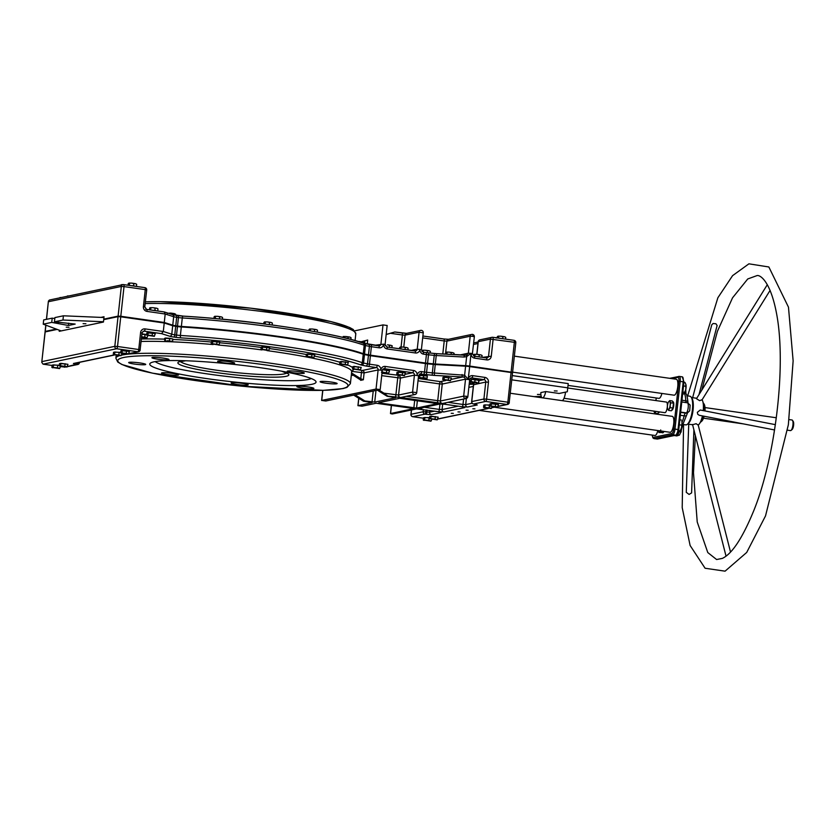 <?xml version="1.0" encoding="UTF-8"?>
<svg xmlns="http://www.w3.org/2000/svg" width="835" height="835" viewBox="0 0 835 835"><rect width="100%" height="100%" fill="white"/><g stroke="black" fill="none" stroke-linecap="round" stroke-linejoin="round"><path stroke-width="1.25" d="M412.667 416.665A2.14 0.647 -81.9 0 0 412.751 416.696A2.14 0.647 -81.9 0 0 412.824 416.696L424.973 414.15A2.14 0.647 -81.9 0 0 425.881 411.885L423.178 411.738A2.14 2.035 78.2 0 0 424.973 414.15L425.986 414.296A2.14 0.647 -81.9 0 0 426.894 412.031L425.881 411.885L426.09 409.922M411.404 409.985L410.924 414.337A2.14 2.14 0 0 0 412.751 416.696L423.439 418.22L412.824 416.696A2.14 2.035 -101.8 0 1 411.039 414.285L411.029 414.421M392.001 413.962A2.14 2.035 78.2 0 0 392.596 413.93L416.54 408.91A2.14 2.035 78.2 0 1 415.882 408.931L392.001 413.962M391.928 413.951A5.365 0.564 6.2 0 1 391.886 413.941L390.582 413.523L413.972 408.586L376.074 403.253L362.077 406.186L357.923 405.664L372.139 402.616L363.496 401.217L353.748 395.143M457.987 411.905L460.095 411.979L457.987 411.905M451.234 413.325L453.342 413.388L451.234 413.325M472.829 408.795L474.938 408.868L472.829 408.795M466.087 410.215L468.184 410.277L466.087 410.215M378.714 389.903L383.985 393.191L387.795 396.124L387.116 396.27L377.368 390.185M355.094 394.851L364.853 400.936L374.727 402.105L395.759 397.669L387.116 396.27M364.853 400.936L363.496 401.217M380.123 403.117L416.561 408.075L437.582 403.639L399.694 398.305L378.777 402.679L380.123 403.117L380.207 402.386M492.807 337.309L513.901 340.315A2.14 0.647 98.1 0 1 513.974 340.315A2.14 0.647 98.1 0 1 514.35 342.298L515.696 342.726M472.391 354.176L471.034 354.144A4.29 4.06 78.2 0 0 474.635 358.163L486.763 359.895A4.29 4.06 78.2 0 0 491.272 356.232L493.109 339.271A2.14 0.647 98.1 0 0 492.744 337.288L492.744 337.288A2.14 2.14 0 0 0 492.003 337.309L492.003 337.309A2.14 2.035 78.2 0 1 492.671 337.288A2.14 0.647 98.1 0 1 492.744 337.288L513.974 340.315A2.14 2.14 0 0 1 515.811 342.674L512.586 372.358L511.594 372.598M100.931 317.394L104.02 316.747L103.759 319.137L118.1 316.131L120.793 316.277L164.276 322.477L172.751 325.18A5.365 0.564 -173.8 0 0 175.757 325.786L177.511 326.036A5.365 0.564 -173.8 0 0 181.372 326.443A139.393 14.571 6.2 0 1 363.288 353.696A5.365 0.564 -173.8 0 0 364.53 354.019L368.486 354.833A5.365 0.564 -173.8 0 0 370.458 355.178L425.506 363.027A5.365 0.564 -173.8 0 0 427.572 363.277L433.313 363.851A5.365 0.564 -173.8 0 0 435.317 364.008L465.669 365.667A5.365 0.564 6.2 0 1 469.74 366.074L512.586 372.358M469.719 379.173A2.14 2.035 -101.8 0 1 471.827 377.911L483.956 379.643A2.14 2.035 -101.8 0 1 485.751 382.054L483.914 399.015L486.607 399.161A2.14 0.647 98.1 0 1 485.699 401.426L506.939 404.453A2.14 2.035 78.2 0 0 507.607 404.432L507.607 404.432A2.14 2.14 0 0 0 509.298 402.564L507.847 402.199A2.14 0.647 98.1 0 1 506.939 404.453L498.286 406.269M509.193 402.627L512.523 372.88L511.062 372.514L507.847 402.199L486.607 399.161L488.454 382.2A4.29 4.06 78.2 0 0 484.864 377.389L472.735 375.656A4.29 4.06 78.2 0 0 468.383 378.526L469.656 379.351M387.795 396.124L400.372 397.45A2.14 2.035 78.2 0 0 401.04 397.429L415.037 394.496A2.14 2.14 0 0 0 416.728 392.627L416.623 392.68A2.14 2.035 -101.8 0 1 415.037 394.496L415.037 394.496A2.14 2.035 -101.8 0 1 412.573 392.106L398.577 395.038L383.985 393.191M141.94 332.988L143.526 331.182A2.14 2.035 -101.8 0 1 144.194 331.151L161.552 333.635L169.63 336.213A7.505 0.783 -173.8 0 0 173.847 337.058L175.601 337.309A7.505 0.783 -173.8 0 0 180.997 337.872A137.243 14.341 6.2 0 1 360.115 364.707A7.505 0.783 -173.8 0 0 361.858 365.156L365.813 365.98A7.505 0.783 -173.8 0 0 368.579 366.45A2.14 0.647 -81.9 0 0 369.477 364.185L370.406 355.7L425.443 363.559L424.524 372.045L421.623 371.627A2.14 0.647 98.1 0 1 420.715 373.892A2.14 2.035 -101.8 0 0 420.047 373.913L418.575 375.666L416.728 392.627L412.573 392.106L414.421 375.145L418.471 375.719M511.062 372.514L469.677 366.607L468.174 379.309L464.625 375.218A2.14 0.992 117.4 0 0 464.396 377.232L465.523 379.163L463.686 396.134A2.14 2.035 -101.8 0 0 465.481 398.535A2.14 0.605 -82 0 0 466.337 396.27L463.686 396.134L440.41 401.009L406.144 396.354M467.725 396.708L466.337 396.27M465.481 398.535A2.14 2.035 78.2 0 0 466.149 398.514L466.149 398.514A2.14 2.14 0 0 0 467.84 396.646L469.677 379.685L465.523 379.163L442.247 384.048A2.14 2.035 78.2 0 0 440.452 381.637A2.14 0.647 -81.9 0 0 439.554 383.902L442.247 384.048L440.41 401.009A2.14 2.035 -101.8 0 0 442.195 403.42L444.898 404.276L439.502 403.983L418.586 408.367L421.278 409.223A2.14 0.647 98.1 0 1 421.205 409.223A2.14 0.647 98.1 0 1 421.132 409.202M473.017 382.827A2.14 2.035 -101.8 0 1 473.602 384.601L471.765 401.562L483.914 399.015A2.14 2.035 78.2 0 0 485.699 401.426L473.56 403.973A2.14 2.035 -101.8 0 1 471.765 401.562L471.754 401.698M381.71 375.646L400.424 378.078A2.14 2.035 78.2 0 0 398.629 375.666A2.14 0.647 -81.9 0 0 397.721 377.931L395.884 394.892A2.14 0.647 -81.9 0 1 394.976 397.147M386.188 334.449L394.798 331.986L386.167 334.564M52.083 365.448L43.065 364.164L41.76 362.317L45.153 332.059M45.163 331.923L57.177 329.408M511.124 371.982L514.35 342.298L490.416 339.125L488.569 356.086A2.14 2.035 -101.8 0 1 486.45 357.923M421.289 349.75L417.239 349.166L419.086 332.205A2.14 2.035 -101.8 0 1 420.663 330.399L406.666 333.332A2.14 2.035 -101.8 0 0 405.079 335.138L419.086 332.205L423.126 332.789M445.493 354.144L446.913 341.108L470.188 336.234L472.84 336.369A2.14 0.605 -82 0 0 472.516 334.397A2.14 0.605 -82 0 0 472.443 334.407A2.14 2.035 -101.8 0 0 471.775 334.428L448.499 339.302L443.844 338.979A2.14 0.647 -81.9 0 0 443.771 338.989L422.886 336.004L443.844 338.979A2.14 0.647 -81.9 0 1 444.22 340.962L446.913 341.108A2.14 2.035 -101.8 0 1 448.499 339.302M466.817 354.958L465.147 355.23A2.14 0.971 93.1 0 0 465.032 355.209A2.14 0.971 93.1 0 0 463.957 357.046L466.65 356.649A2.14 0.825 69.9 0 1 466.817 354.958L468.351 353.195L470.188 336.234A2.14 2.035 -101.8 0 1 471.775 334.428A2.14 2.14 0 0 1 474.343 336.755L474.238 336.808M472.84 336.369L474.343 336.755L472.391 353.769M465.669 365.667L466.65 356.649L471.003 353.341L469.74 366.074M492.003 337.309A2.14 2.035 78.2 0 0 490.416 339.125L478.267 341.661A2.14 2.035 -101.8 0 1 479.854 339.855L492.003 337.309M567.748 387.993L666.372 402.063A5.365 1.628 98.1 0 1 667.228 407.595A5.365 1.628 98.1 0 1 664.848 412.678L564.022 398.285M568.03 385.405L658.898 398.368A8.037 2.442 -81.9 0 0 661.915 393.452M512.606 372.139L674.075 395.185A8.037 2.442 -81.9 0 0 677.634 387.576A8.037 2.442 -81.9 0 0 676.35 379.267L514.339 356.148M479.154 410.392L654.87 435.473A8.037 2.442 -81.9 0 0 657.886 430.557M494.33 407.219L670.046 432.29A8.037 2.442 -81.9 0 0 673.605 424.681A8.037 2.442 -81.9 0 0 672.321 416.373L510.31 393.254M680.984 431.883L679.439 435.108L676.705 435.901A5.365 1.628 98.1 0 0 678.897 431.841L680.984 431.883M681.767 401.99L687.57 402.814L690.128 405.09L689.689 410.862L687.466 412.897L685.65 413.095A3.215 3.048 78.2 0 0 686.662 413.064L687.466 412.897M678.375 431.768L678.991 431.027M680.671 412.093L686.474 412.928A5.365 1.628 98.1 0 0 688.197 407.626A5.365 1.628 98.1 0 0 687.57 402.814M473.403 403.942A2.14 0.647 -81.9 0 0 473.487 403.973L473.487 403.973A2.14 0.647 -81.9 0 0 473.56 403.973L477.265 404.975A2.14 2.035 -101.8 0 1 476.117 404.401M360.699 380.04L351.441 374.028L351.671 371.356L364.112 372.89A2.14 2.035 78.2 0 0 362.317 370.489A2.14 0.647 -81.9 0 0 361.419 372.744L360.772 378.714L363.361 379.779L364.112 372.89L378.119 369.957L380.812 370.103A4.29 4.06 78.2 0 0 377.232 365.292L369.477 364.185A5.365 0.564 6.2 0 1 367.515 363.851L363.549 363.027A5.365 0.564 6.2 0 1 362.306 362.703A139.393 14.571 -173.8 0 0 180.391 335.451A5.365 0.564 6.2 0 1 176.54 335.054L174.776 334.793A5.365 0.564 6.2 0 1 171.77 334.198L163.295 331.495L145.102 328.896A2.14 0.647 98.1 0 1 144.194 331.151L142.942 331.422M259.226 367.557A83.636 8.747 6.2 0 1 315.693 381.136A83.636 8.747 6.2 0 1 231.963 381.762A83.636 8.747 6.2 0 1 150.321 363.173A83.636 8.747 6.2 0 1 259.226 367.557M236.983 384.486A8.58 0.898 6.2 0 1 231.149 382.994A8.58 0.898 6.2 0 1 239.781 383.025A8.58 0.898 6.2 0 1 248.214 384.841A8.58 0.898 6.2 0 1 236.983 384.486M167.324 374.539A8.58 0.898 6.2 0 1 161.499 373.047A8.58 0.898 6.2 0 1 170.121 373.088A8.58 0.898 6.2 0 1 178.554 374.905A8.58 0.898 6.2 0 1 167.324 374.539M223.436 362.787A8.58 0.898 6.2 0 1 217.601 361.294A8.58 0.898 6.2 0 1 226.233 361.325A8.58 0.898 6.2 0 1 234.656 363.142A8.58 0.898 6.2 0 1 223.436 362.787M293.085 372.723A8.58 0.898 6.2 0 1 287.261 371.231A8.58 0.898 6.2 0 1 295.882 371.272A8.58 0.898 6.2 0 1 304.316 373.088A8.58 0.898 6.2 0 1 293.085 372.723M157.742 359.196A8.58 0.898 6.2 0 1 151.918 357.704A8.58 0.898 6.2 0 1 160.539 357.745A8.58 0.898 6.2 0 1 168.973 359.561A8.58 0.898 6.2 0 1 157.742 359.196M134.508 364.07A8.58 0.898 6.2 0 1 128.673 362.578A8.58 0.898 6.2 0 1 137.305 362.609A8.58 0.898 6.2 0 1 145.728 364.425A8.58 0.898 6.2 0 1 134.508 364.07M325.911 383.202A8.58 0.898 6.2 0 1 320.076 381.71A8.58 0.898 6.2 0 1 328.708 381.741A8.58 0.898 6.2 0 1 337.131 383.557A8.58 0.898 6.2 0 1 325.911 383.202M302.667 388.066A8.58 0.898 6.2 0 1 296.842 386.574A8.58 0.898 6.2 0 1 305.464 386.615A8.58 0.898 6.2 0 1 313.897 388.432A8.58 0.898 6.2 0 1 302.667 388.066M65.433 367.076L60.475 366.648M77.958 362.661A2.14 0.647 98.1 0 1 77.112 364.509A2.14 2.035 78.2 0 0 77.791 364.488L77.791 364.488A2.14 2.14 0 0 0 79.482 362.62L79.064 362.432M126.388 354.176L124.686 354.176A2.14 0.647 98.1 0 1 124.613 354.186L125.626 354.332A2.14 2.14 0 0 0 126.367 354.301L126.367 354.301A2.14 2.035 -101.8 0 1 125.699 354.322A2.14 0.647 98.1 0 1 125.626 354.332L125.626 354.332A2.14 0.647 98.1 0 1 125.553 354.301M43.065 364.164L116.608 348.748A2.14 0.647 -81.9 0 0 117.516 346.483L114.812 346.337A2.14 2.035 78.2 0 0 116.608 348.748L137.848 351.775A2.14 2.035 78.2 0 0 138.516 351.754L138.516 351.754A2.14 2.14 0 0 0 140.207 349.896L138.746 349.521A2.14 0.647 98.1 0 1 137.848 351.775L129.143 353.602M145.102 328.896A4.29 4.06 78.2 0 0 140.593 332.56L138.746 349.521L117.516 346.483L120.741 316.809L118.038 316.653L114.812 346.337L41.938 361.607M140.092 349.948L142.044 332.925L140.593 332.56M161.552 333.635L163.295 331.495L164.224 323.009L172.688 325.713L171.77 334.198A2.14 1.9 -72.3 0 1 169.63 336.213M59.368 330.232L59.243 331.307L103.446 322.049L103.707 319.659L118.038 316.653M120.741 316.809L164.224 323.009M180.997 337.872A2.14 0.856 -86.4 0 1 180.391 335.451L181.31 326.976A5.365 0.564 6.2 0 1 177.458 326.568L175.705 326.318A5.365 0.564 6.2 0 1 172.688 325.713M181.31 326.976A139.393 14.571 6.2 0 1 363.225 354.228L362.306 362.703A2.14 1.952 -70.5 0 1 360.115 364.707M370.406 355.7A5.365 0.564 6.2 0 1 368.433 355.366L364.477 354.551A5.365 0.564 6.2 0 1 363.225 354.228M435.265 364.54L465.606 366.2L464.625 375.218L434.336 373.026L435.265 364.54A5.365 0.564 6.2 0 1 433.25 364.384L427.51 363.81A5.365 0.564 6.2 0 1 425.443 363.559M469.677 366.607A5.365 0.564 -173.8 0 0 465.606 366.2M325.765 400.998L321.726 400.424L376.042 389.047L380.196 389.559L325.765 400.998M462.058 374.539A2.14 0.971 93.1 0 0 462.778 376.961L464.396 377.232M311.225 378.526A79.346 8.298 6.2 0 1 232.474 377.076A79.346 8.298 6.2 0 1 155.237 361.586M353.988 369.3L351.671 371.356A117.944 12.327 6.2 0 0 267.002 350.606M351.493 372.942L360.772 378.714M360.668 380.342L363.361 379.779M478.257 341.797L476.9 354.322M46.05 331.745L45.226 331.401L56.289 329.073M46.53 319.335L48.409 301.122L49.39 300.036L122.902 284.631A2.14 2.035 78.2 0 0 121.325 286.447L124.018 286.593A2.14 0.647 -81.9 0 0 123.653 284.61L123.653 284.61A2.14 0.647 -81.9 0 0 123.58 284.61A2.14 2.035 78.2 0 0 122.902 284.631A2.14 2.14 0 0 1 123.653 284.61L144.883 287.637A2.14 0.647 98.1 0 1 145.259 289.62L146.605 290.048M146.699 309.441L164.255 311.946L165.194 314.002L173.67 316.705A2.14 1.9 -72.3 0 0 172.417 314.555L164.255 311.946M123.914 284.651L144.81 287.647A2.14 0.647 98.1 0 1 144.883 287.637A2.14 2.14 0 0 1 146.709 289.995L144.758 307.019M164.276 322.477L165.194 314.002L147.002 311.403A4.29 4.06 78.2 0 1 143.411 306.581L144.873 306.956L146.626 309.42A2.14 0.647 98.1 0 1 147.002 311.403M103.759 319.137L105.231 319.346M466.254 355.115L437.31 353.696A2.14 0.971 93.1 0 0 436.235 355.533L463.957 357.046M387.054 325.483L383.004 324.909L380.937 343.989A2.14 2.035 -101.8 0 1 378.808 345.836M361.294 341.745L367.682 340.043L361.545 341.786M354.739 330.827L383.004 324.909M686.902 395.79L689.898 396.218A14.477 4.405 98.1 0 1 692.215 411.164A14.477 4.405 98.1 0 1 685.806 424.879L682.821 424.451M542.04 397.773A8.037 2.442 -81.9 0 1 540.84 392.575L545.714 391.552L559.116 393.462L567.309 391.751L568.228 383.599L512.231 375.604M567.769 387.837L511.771 379.841M61.164 330.911L43.222 324.178L43.681 319.93L52.198 318.145L54.797 318.521M103.937 317.519L63.418 315.797L54.901 317.582L54.442 321.819L62.959 320.035L103.477 321.757M63.418 315.797L62.959 320.035M43.222 324.178L51.739 322.393L52.198 318.145M54.442 321.819L75.171 324.074L68.418 325.483L51.739 322.393M58.419 322.393L58.314 323.322M68.679 323.145L68.418 325.483M554.325 390.905L557.122 390.999L554.325 390.905M537.448 394.444L540.255 394.527L537.448 394.444M66.226 327.195L69.034 327.278L66.226 327.195M534.118 396.646L541.216 396.385M83.093 323.656L85.901 323.75L83.093 323.656M565.504 392.126A8.037 2.442 98.1 0 1 562.185 400.654M542.719 397.877A8.037 2.442 -81.9 0 0 545.714 391.552M703.446 416.101A10.218 3.11 98.1 0 1 700.617 422.145L701.671 421.268A9.143 2.776 -81.9 0 0 704.103 416.227M704.98 410.945A9.143 2.776 -81.9 0 0 704.114 404.109L703.352 402.971A10.218 3.11 98.1 0 1 704.03 404.693A10.218 3.11 98.1 0 1 704.302 410.81M791.048 430.401L792.102 429.524A4.29 1.305 -81.9 0 0 793.553 425.631A4.29 1.305 -81.9 0 0 793.25 421.477L792.488 420.349A5.365 1.628 98.1 0 1 792.843 421.247A5.365 1.628 98.1 0 1 792.718 426.414A5.365 1.628 98.1 0 1 791.048 430.401A5.365 1.628 98.1 0 1 790.495 430.609L787.562 430.192M789.075 419.577L792.008 419.995A5.365 1.628 98.1 0 1 792.488 420.349M701.828 399.798L699.657 400.664L696.463 398.712L767.313 284.704M774.567 429.962L699.292 415.298L697.747 414.285L697.34 412.323L700.241 410.016L775.381 424.66M692.799 424.65L696.139 423.71L697.997 424.994M693.906 429.848L691.599 492.911L689.084 494.435L686.266 492.326L688.739 424.211M692.653 397.69L711.775 324.794L713.111 323.5L715.929 323.761L717.119 325.535L698.999 394.621M687.852 423.794A13.402 4.071 -81.9 0 0 692.904 411.269A13.402 4.071 -81.9 0 0 691.557 397.825M698.217 425.078A13.402 4.071 -81.9 0 0 702.433 415.903M703.258 410.601A13.402 4.071 -81.9 0 0 702.099 399.798M277.356 325.702A117.944 12.327 -173.8 0 0 272.179 324.961L272.377 323.093L270.989 322.435L271.928 322.811M269.528 322.446L267.45 321.934L270.989 322.435L269.528 322.446L269.287 324.606M264.653 321.892L267.45 321.934L264.507 321.945M263.776 323.886L263.933 322.373M265.092 324.053L265.3 322.08M350.857 339.407L351.044 337.695L349.646 337.037L350.585 337.403M348.185 337.048L346.108 336.536L349.646 337.037L348.185 337.048L348.007 338.666M343.321 336.495L346.108 336.536L343.195 336.526M343.853 337.643L343.957 336.682M407.929 349.98L408.117 348.216L406.728 347.558L407.668 347.934M405.267 347.569L403.19 347.057L406.728 347.558L405.267 347.569L405.048 349.573M400.393 347.016L403.19 347.057L400.247 347.068M399.537 348.779L399.673 347.496M400.852 348.967L401.04 347.203M392.106 347.725L391.803 345.659M392.293 345.982L391.751 345.586M389.58 345.335L387.492 344.813L390.968 345.325L389.58 345.335L389.361 347.329M385.248 345.648L385.321 344.949M175.538 315.212L175.653 314.231L174.254 313.584L175.193 313.95M172.793 313.584L170.716 313.073L174.254 313.584L172.793 313.584L172.678 314.638M167.804 313.073L167.209 313.511M168.566 313.229L170.716 313.073L168.555 313.323M317.279 332.1L317.488 330.19L316.1 329.533L317.039 329.898M314.638 329.543L312.561 329.032L316.1 329.533L314.638 329.543L314.409 331.579M309.764 328.99L312.561 329.032L309.618 329.042M308.929 330.618L309.054 329.46M310.234 330.837L310.411 329.178M149.361 309.795L150.258 307.656L149.548 308.125M146.167 309.294L145.645 309.242M481.91 357.276L482.098 355.512L480.709 354.854L481.649 355.219M479.248 354.865L477.171 354.343L480.709 354.854L479.248 354.865L479.029 356.858M474.374 354.311L477.171 354.343L474.259 354.343M473.539 355.908L473.664 354.781M474.833 356.263L475.021 354.499M363.83 343.31L363.914 342.632L362.515 341.974L363.455 342.34M361.054 341.974L358.977 341.463L362.515 341.974L361.002 342.402M453.969 354.604L454.115 353.288L452.727 352.631L453.666 353.007M451.255 352.641L449.188 352.13L452.727 352.631L451.255 352.641L451.067 354.447M446.391 352.088L449.188 352.13L446.234 352.14M445.504 354.144L445.671 352.558M446.829 354.217L447.038 352.276M222.381 319.241L222.569 317.488L221.181 316.841L222.12 317.206M219.709 316.841L217.643 316.329L221.181 316.841L219.709 316.841L219.48 318.96M214.845 316.298L217.643 316.329L214.72 316.329M213.948 318.459L214.125 316.768M215.263 318.573L215.493 316.486M157.752 311.006L157.982 308.846L156.594 308.198L157.533 308.564M155.133 308.198L153.055 307.687L156.594 308.198L155.133 308.198L154.893 310.411L151.876 310.171M150.112 307.697L153.055 307.687L150.258 307.656M150.676 309.994L150.905 307.844M156.855 310.881L151.636 310.14M157.084 310.912L154.893 310.411M505.582 339.114L505.77 337.361L504.382 336.703L505.321 337.069M502.92 336.703L500.843 336.192L504.382 336.703L502.92 336.703L502.701 338.707M498.046 336.161L500.843 336.192L497.9 336.202M497.19 337.924L497.326 336.63M498.505 338.112L498.693 336.348M59.974 297.552L61.706 297.458M60.778 297.688L60.13 297.5M121.419 284.672L123.204 284.589M122.192 284.818L121.545 284.631M496.658 338.018L494.581 337.507L497.201 337.831M136.439 286.436L136.679 284.276L135.28 283.618L136.22 283.994M133.819 283.629L131.742 283.117L135.28 283.618L133.819 283.629L133.579 285.841L130.563 285.601M128.955 283.075L131.742 283.117L128.83 283.117M128.047 285.236L128.235 283.556M129.362 285.424L129.602 283.263M135.541 286.311L130.333 285.56M135.781 286.342L133.579 285.841M67.385 295.997L69.107 295.903M68.188 296.133L67.541 295.945M476.691 382.326L472.954 381.939L476.691 382.326M471.232 382.159L471.159 381.532L472.954 381.939L471.18 382.096L473.132 382.639L478.57 382.952M474.833 381.689L475.073 379.476L473.236 379.393L471.399 379.32L471.159 381.532M475.073 379.476L478.862 380.092L478.622 382.305M478.862 380.092L478.737 382.774M471.483 379.32L478.914 380.332M267.983 350.105L264.445 349.604L267.983 350.105M261 349.374L264.445 349.604L261 349.374L261.24 347.162L262.607 346.88L269.684 347.882L268.724 350.575L261.042 349.406M262.607 346.88L262.367 349.093M266.824 347.235L266.584 349.447M261.741 347.057L269.214 347.777M346.64 364.707L343.101 364.206L346.64 364.707M339.668 363.976L343.101 364.206L339.668 363.976L339.908 361.764L341.264 361.471L348.352 362.484L347.391 365.177L339.709 364.008M341.264 361.471L341.024 363.684M345.492 361.837L345.252 364.05M340.398 361.659L347.871 362.38M403.722 375.228L400.184 374.727L403.722 375.228M396.74 374.498L400.184 374.727L396.74 374.498L396.98 372.285L398.347 372.003L405.424 373.015L404.464 375.698L396.782 374.529M398.347 372.003L398.107 374.216M402.564 372.368L402.324 374.581M397.481 372.18L404.954 372.901M387.858 372.963L384.319 372.462L387.858 372.963M381.532 372.42L382.493 369.738L389.569 370.75L388.609 373.433L382.012 372.827M382.253 371.951L384.319 372.462L382.065 372.368M386.709 370.103L386.469 372.316M382.691 369.404L389.089 370.636M167.344 340.711L170.987 341.191L167.344 340.711M172.605 341.181L170.987 341.191L172.605 341.181L172.845 338.968L171.258 338.645L169.672 338.321L169.432 340.534M165.32 340.231L165.56 338.018L164.62 338.363L164.777 340.889L172.125 341.682M165.56 338.018L169.672 338.321M165.006 338.217L172.48 338.895M313.094 357.203L309.555 356.691L313.094 357.203M306.121 356.472L309.555 356.691L306.121 356.472L306.361 354.259L307.718 353.967L314.795 354.979L313.845 357.672L306.163 356.503M307.718 353.967L307.478 356.18M311.946 354.332L311.705 356.545M306.852 354.155L314.325 354.875M146.177 337.413L142.639 336.912L146.177 337.413M147.826 335.743L146.929 337.883L141.553 337.528M141.637 336.745L142.639 336.912L141.626 336.839M141.898 334.282L145.029 334.543L144.789 336.755M145.029 334.543L146.636 334.908M141.95 333.875L146.678 334.491M359.509 369.644L355.971 369.133L359.509 369.644M352.537 368.903L355.971 369.133L352.537 368.903L352.777 366.69L354.134 366.408L361.221 367.421L360.261 370.103L352.579 368.934M354.134 366.408L353.894 368.621M358.361 366.774L358.121 368.986M353.268 366.596L360.741 367.317M449.721 380.301L446.182 379.8L449.721 380.301M442.738 379.57L446.182 379.8L442.738 379.57L442.978 377.357L444.345 377.065L451.422 378.078L450.462 380.77L442.78 379.601M444.345 377.065L444.105 379.278M448.562 377.43L448.322 379.643M443.479 377.253L450.952 377.973M469.291 383.296L472.913 383.829L472.192 384.298L469.27 383.474M473.038 382.628L472.192 384.298L469.186 384.246M469.552 380.896L470.293 380.969L470.053 383.181M470.293 380.969L471.201 381.167M469.594 380.499L471.243 380.76M218.175 344.511L214.637 343.999L218.175 344.511M211.192 343.769L214.637 343.999L211.192 343.769L211.432 341.557L212.8 341.275L219.876 342.287L218.916 344.97L211.234 343.801M212.8 341.275L212.56 343.488M217.016 341.64L216.776 343.853M211.933 341.452L219.407 342.183M153.588 335.868L150.049 335.357L153.588 335.868M146.616 335.127L150.049 335.357L146.616 335.127L146.856 332.914L148.213 332.633L155.289 333.645L154.339 336.328L146.657 335.159M148.213 332.633L147.972 334.845M152.44 332.998L152.2 335.211M147.346 332.81L154.819 333.541M496.773 406.77L493.224 406.269L496.773 406.77M489.79 406.04L493.224 406.269L489.79 406.04L490.03 403.827L491.397 403.545L498.474 404.558L497.514 407.24L489.832 406.071M491.397 403.545L491.157 405.758M495.614 403.9L495.374 406.123M490.531 403.722L497.994 404.443M58.847 368.12L55.308 367.609L58.847 368.12M60.496 366.44L59.598 368.579L51.916 367.41M53.231 367.097L53.471 364.885L52.114 365.166L51.874 367.379L55.308 367.609L52.375 367.755M51.874 367.379L52.511 367.577M53.471 364.885L57.698 365.25L57.458 367.463M57.698 365.25L59.306 365.615M52.605 365.062L59.348 365.187M120.261 355.251L116.723 354.739L120.261 355.251M121.91 353.581L121.012 355.71L113.33 354.551M114.645 354.228L114.886 352.015L113.529 352.307L113.289 354.52L116.723 354.739L113.79 354.885M113.289 354.52L113.936 354.708M114.886 352.015L119.113 352.38L118.873 354.593M119.113 352.38L120.72 352.746M114.019 352.203L120.762 352.318M490.51 408.085L486.972 407.574L490.51 408.085M492.107 406.875L491.262 408.555L483.58 407.386M484.895 407.062L485.135 404.85L483.778 405.142L483.538 407.355L486.972 407.574L484.039 407.72M483.538 407.355L484.185 407.543M485.135 404.85L489.362 405.215L489.122 407.428M484.269 405.038L489.915 404.933M127.671 353.696L124.133 353.195L127.671 353.696M120.699 352.965L124.133 353.195L120.699 352.965L120.939 350.752L122.296 350.47L129.373 351.472L128.423 354.165L120.741 352.996M122.296 350.47L122.056 352.683M126.523 350.825L126.283 353.038M121.43 350.648L128.903 351.368M430.223 420.715L426.685 420.214L430.223 420.715M431.82 419.504L430.975 421.184L423.293 420.015M424.608 419.702L424.848 417.49L423.491 417.771L423.251 419.984L426.685 420.214L423.752 420.349M423.251 419.984L423.898 420.172M424.848 417.49L429.075 417.844L428.835 420.057M423.982 417.667L429.628 417.573M436.475 419.41L432.937 418.899L436.475 419.41M429.503 418.669L432.937 418.899L429.503 418.669L429.743 416.456L431.111 416.174L438.187 417.187L437.227 419.869L429.545 418.7M431.111 416.174L430.87 418.387M435.327 416.54L435.087 418.752M430.244 416.352L437.707 417.072M66.257 366.565L62.719 366.054L66.257 366.565M59.275 365.834L62.719 366.054L59.275 365.834L59.515 363.622L60.882 363.329L67.959 364.342L66.998 367.035L59.316 365.866M60.882 363.329L60.642 365.542M65.109 363.695L64.859 365.907M60.016 363.517L67.489 364.237M682.038 422.677L681.809 421.331A5.365 1.628 98.1 0 1 682.038 422.677A5.365 1.628 98.1 0 1 681.454 427.969L682.038 422.677M678.281 431.069L680.233 430.662L681.454 427.969A5.365 1.628 98.1 0 1 680.546 430.182A5.365 1.628 98.1 0 1 680.379 430.422M679.711 430.933L678.657 430.432M679.283 424.806L681.778 425.161M679.826 419.838L681.381 420.057M658.387 430.63A4.29 1.305 -81.9 0 0 658.544 431.507A4.29 1.305 -81.9 0 0 659.306 432.311L658.575 431.601M660.704 429.942L660.443 432.196L659.306 432.311A4.29 1.305 -81.9 0 0 660.381 430.912M663.46 431.351L663.115 432.572L658.888 432.52M663.115 432.572L660.443 432.196M663.919 431.413A4.29 1.305 98.1 0 1 662.698 432.822L662.27 432.76M655.151 413.231L654.254 412.093A4.29 1.305 -81.9 0 0 655.6 411.812L655.151 413.231L657.823 413.607L658.878 411.822M654.254 412.093L654.066 411.06L654.254 412.093A4.29 1.305 -81.9 0 1 654.108 411.718L654.118 411.77M653.982 411.123A4.29 1.305 -81.9 0 0 654.108 411.718M659.358 411.895A4.29 1.305 98.1 0 1 658.397 413.022A4.29 1.305 98.1 0 1 658.251 413.033L658.178 413.022M667.739 409.265L667.562 408.231L667.739 409.265A4.29 1.305 -81.9 0 0 669.096 408.983L668.647 410.402L667.739 409.265A4.29 1.305 -81.9 0 1 667.603 408.889L667.614 408.941M668.543 401.917L669.712 400.602L669.889 401.635A4.29 1.305 -81.9 0 0 668.605 401.812L668.616 401.802A4.29 1.305 -81.9 0 0 668.543 401.917A4.29 1.305 -81.9 0 0 667.468 405.737A4.29 1.305 -81.9 0 0 667.603 408.889M670.171 405.163L670.265 407.668L669.096 408.983A4.29 1.305 -81.9 0 0 670.171 405.163A4.29 1.305 -81.9 0 0 669.889 401.635L670.797 402.773L670.171 405.163M669.712 400.602L672.384 400.988L673.469 403.148L672.937 408.054L670.265 407.668M673.469 403.148L670.797 402.773M672.937 408.054L671.319 410.778L668.647 410.402M672.822 401.719A4.29 1.305 98.1 0 1 672.958 401.708A4.29 1.305 98.1 0 1 673.647 406.144A4.29 1.305 98.1 0 1 671.747 410.204L671.664 410.194M685.89 384.413A5.365 1.628 98.1 0 1 685.827 389.381L685.838 384.225A5.365 1.628 98.1 0 1 685.838 384.236A5.365 1.628 98.1 0 1 685.89 384.413L684.951 382.409L683.907 382.263M682.581 394.485L684.251 393.494L685.827 389.381A5.365 1.628 98.1 0 1 684.575 393.076A5.365 1.628 98.1 0 1 684.554 393.118L684.575 393.076M684.251 393.494L684.836 392.346L682.842 392.064M683.51 385.947L685.921 386.292M419.619 377.41L419.859 375.197L419.504 377.963L419.619 377.41L421.487 377.837L419.556 378.046L426.894 378.85L421.487 377.837L423.428 377.608L427.082 378.245L426.967 378.787M419.859 375.197L427.322 376.032L427.082 378.245M423.669 375.395L423.428 377.608M419.786 375.426L427.269 376.021M430.213 353.038L430.401 351.389L428.95 350.731L429.973 351.128M427.436 350.731L425.38 350.23L428.95 350.731L427.436 350.731L427.217 352.725M422.667 350.209L425.38 350.23L422.562 350.241M421.936 351.452L422.019 350.69M423.053 352.14L423.251 350.387M434.576 411.133L429.587 412.177A2.14 2.035 78.2 0 0 431.382 414.588L441.162 412.542A2.14 2.035 -101.8 0 1 440.024 411.968M429.774 410.455L429.587 412.177L426.894 412.031L427.102 410.068M425.986 414.296L431.382 414.588M423.418 409.547L423.178 411.738L411.039 414.285L411.509 409.964M441.162 412.542L438.469 411.676A2.14 0.647 98.1 0 1 438.396 411.676L440.4 412.031M422.051 407.762A2.14 0.647 -81.9 0 1 421.278 409.223L415.882 408.931M494.111 407.146L492.034 407.574M487.849 408.451L437.999 418.899M443.865 411.968A2.14 2.035 -101.8 0 1 442.07 409.567L439.377 409.411A2.14 0.647 -81.9 0 1 438.469 411.676L443.865 411.968L464.782 407.584L462.089 406.728L467.475 407.021L477.265 404.975M382.159 370.542L383.745 368.726A2.14 2.035 -101.8 0 1 384.413 368.705L412.626 372.734A2.14 2.035 -101.8 0 1 414.421 375.145L400.424 378.078L398.577 395.038A2.14 2.035 -101.8 0 0 400.372 397.45L442.195 403.42A2.14 2.035 78.2 0 0 442.874 403.399L466.149 398.514M470.575 378.171L471.827 377.911A2.14 0.647 -81.9 0 0 472.735 375.656M478.966 380.697L483.956 379.643A2.14 0.647 -81.9 0 0 484.864 377.389M473.591 384.737L485.751 382.054L488.454 382.2M403.065 398.305A2.14 0.647 -81.9 0 0 403.837 396.834M436.799 403.117A2.14 0.647 -81.9 0 0 437.707 400.863L439.554 383.902L418.011 380.823M469.573 379.748L471.159 377.931M470.168 384.319L469.155 384.528M473.027 382.795L474.51 383.046M390.498 333.301L402.386 334.992A2.14 0.647 -81.9 0 0 402.011 333.008A2.14 0.647 -81.9 0 0 401.938 333.019L394.788 331.996M406.499 333.374L402.084 333.04M448.332 339.344L443.917 339.01M474.635 358.163A2.14 0.647 -81.9 0 0 474.259 356.18A2.14 0.647 -81.9 0 0 474.186 356.18M486.763 359.895A2.14 0.647 -81.9 0 0 486.398 357.912A2.14 0.647 -81.9 0 0 486.325 357.912L474.332 356.201M491.272 356.232L482.494 357.359M401.082 346.963L402.386 334.992L405.079 335.138L403.785 347.109M422.677 337.893L444.22 340.962L442.8 353.988M460.054 354.938L468.351 353.195L471.003 353.341L472.506 353.716L474.259 356.18L486.993 357.891M652.25 435.098L652.876 437.874L653.993 438.615A5.365 1.628 -81.9 0 0 654.181 438.615A1.075 1.012 -101.8 0 1 653.283 437.404A4.29 1.305 98.1 0 1 652.323 435.108M654.525 413.826L654.65 412.688M655.966 400.581L656.247 397.992M671.81 378.62L677.936 377.336A1.075 1.012 -101.8 0 1 679.064 376.418A5.365 1.628 -81.9 0 1 679.252 376.408L669.712 378.318M677.936 377.336A4.29 1.305 98.1 0 1 678.824 381.292L680.181 381.365A5.365 1.628 -81.9 0 0 679.252 376.408L682.278 376.846A5.365 1.628 98.1 0 1 683.207 381.793L678.03 429.503A5.365 1.628 98.1 0 1 675.765 435.16L657.208 439.043A5.365 1.628 98.1 0 1 657.03 439.053A5.365 1.628 98.1 0 1 656.853 438.991M678.824 381.292L673.647 428.992L674.993 429.065L680.181 381.365L683.938 381.981L678.709 429.649M673.647 428.992A4.29 1.305 98.1 0 1 671.831 433.522A1.075 1.012 78.2 0 0 672.728 434.722A5.365 1.628 -81.9 0 0 674.993 429.065L678.698 429.712A4.29 1.305 -81.9 0 1 676.893 434.242M676.099 435.15L657.542 439.033A1.075 1.012 -101.8 0 1 657.208 439.043L654.181 438.615L672.728 434.722L675.765 435.16A1.075 1.012 78.2 0 0 676.099 435.15L678.761 429.691L683.938 381.981L682.278 376.846A5.365 1.628 98.1 0 0 682.101 376.846M671.831 433.522L653.283 437.404M680.64 412.386L685.65 413.095A4.29 1.305 -81.9 0 0 684.157 415.82A3.215 0.971 13.9 0 0 686.506 415.465L687.622 412.584M681.997 425.057A3.215 2.63 35 0 0 682.905 424.305L686.506 415.465M680.327 415.277L684.157 415.82A18.224 5.542 98.1 0 1 681.997 422.322M680.869 429.597L681.36 429.837L682.905 424.305M684.763 392.753A3.215 2.912 -34.3 0 1 685.859 393.682C686.704 394.12 687.403 396.949 687.946 402.167L687.998 402.908M684.397 393.327A18.224 5.542 98.1 0 1 685.796 400.769A3.215 1.576 -2.2 0 1 687.946 402.167M681.955 400.226L685.796 400.769A4.29 1.305 -81.9 0 0 686.172 402.616M468.842 387.377L473.299 386.448M467.475 407.021A2.14 2.035 -101.8 0 1 465.69 404.62L462.987 404.464A2.14 0.647 -81.9 0 1 462.089 406.728A2.14 0.647 98.1 0 1 462.016 406.728L444.825 404.276A2.14 0.647 98.1 0 0 444.898 404.276A2.14 0.647 -81.9 0 0 445.671 402.804M472.172 403.253L465.69 404.62L466.358 398.462M463.634 407.021A2.14 2.035 78.2 0 0 464.782 407.584M463.582 399.057L462.987 404.464L447.977 402.324M439.502 403.983A2.14 2.035 78.2 0 0 440.17 403.963L444.825 404.276M418.586 408.367A2.14 2.035 78.2 0 0 419.253 408.346L440.149 403.963M439.961 404.004L439.377 409.411L424.357 407.271M458.185 406.186L442.07 409.567L442.675 404.036M390.582 413.523L391.479 405.215M269.34 365.438A115.804 12.107 6.2 0 1 309.263 390.383A115.804 12.107 6.2 0 1 120.104 363.392A115.804 12.107 6.2 0 1 269.34 365.438M119.28 355.752A117.944 12.327 -173.8 0 0 115.888 358.215L117.766 362.046L121.962 364.54L152.471 373.161L242.432 386.24L323.312 390.352L343.049 388.578L346.984 387.388L350.387 383.683A117.944 12.327 -173.8 0 0 270.248 363.173A117.944 12.327 -173.8 0 0 128.6 354.103L128.538 354.123M127.463 354.217A117.944 12.327 -173.8 0 0 121.743 355.105M141.115 341.484A117.944 12.327 6.2 0 1 170.142 341.745M170.82 341.765A117.944 12.327 6.2 0 1 213.113 344.542M218.467 345.022A117.944 12.327 6.2 0 1 261.992 349.928M76.872 362.891A2.14 0.647 98.1 0 1 76.1 364.363L67.729 366.471M114.019 354.99L73.407 363.496A2.14 2.035 78.2 0 0 74.075 363.476L114.249 355.063M73.407 363.496L76.1 364.363M124.686 354.176L121.879 353.883L124.613 354.186A2.14 0.647 98.1 0 1 124.551 354.165M173.847 337.058A2.14 0.678 -81.8 0 0 174.776 334.793L175.705 326.318M175.601 337.309A2.14 0.678 -81.8 0 0 176.54 335.054L177.458 326.568M361.858 365.156A2.14 1.44 -78.3 0 0 363.549 363.027L364.477 354.551M365.813 365.98A2.14 1.44 -78.3 0 0 367.515 363.851L368.433 355.366M368.579 366.45L376.324 367.557A2.14 0.647 -81.9 0 0 377.232 365.292M359.948 370.145L362.317 370.489L376.324 367.557A2.14 2.035 -101.8 0 1 378.119 369.957L376.042 389.047M64.973 367.045L64.295 367.191M421.623 371.627A4.29 4.06 78.2 0 0 417.114 375.291A4.29 4.06 78.2 0 0 413.534 370.469L385.321 366.44A4.29 4.06 78.2 0 0 380.812 370.103L382.273 370.479L380.196 389.559M358.027 405.601L358.82 398.305M321.726 400.424L322.821 390.363M433.25 364.384L432.332 372.869A5.365 0.564 6.2 0 0 434.336 373.026A2.14 0.971 93.1 0 0 435.066 375.447L462.778 376.961L451.286 379.372M427.51 363.81L426.591 372.285A5.365 0.564 6.2 0 1 424.524 372.045A2.14 0.647 98.1 0 1 423.616 374.299A7.505 0.783 -173.8 0 0 426.508 374.654L426.591 372.285L432.332 372.869L432.259 375.228A7.505 0.783 -173.8 0 0 435.066 375.447M426.508 374.654L432.259 375.228M419.462 374.153L423.616 374.299M383.161 368.966L384.413 368.705A2.14 0.647 -81.9 0 0 385.321 366.44M405.288 374.268L412.626 372.734A2.14 0.647 -81.9 0 0 413.534 370.469M286.541 373.047A53.607 5.605 6.2 0 1 232.996 372.274A53.607 5.605 6.2 0 1 180.527 361.534M185.297 360.741A55.757 5.824 -173.8 0 0 232.735 374.623A55.757 5.824 -173.8 0 0 282.053 371.251M352.673 367.661A120.083 12.556 -173.8 0 0 347.757 364.999M339.855 362.233A120.083 12.556 -173.8 0 0 314.67 356.127M306.33 354.499A120.083 12.556 -173.8 0 0 269.611 348.581M261.209 347.443A120.083 12.556 -173.8 0 0 219.824 342.778M211.391 342.016A120.083 12.556 -173.8 0 0 172.793 339.459M164.537 339.146A120.083 12.556 -173.8 0 0 141.386 339M351.274 375.583L353.268 375.166M445.796 380.52L440.452 381.637L418.272 378.474M414.703 400.205L413.857 407.929M416.561 408.075L417.375 400.591M399.725 375.437L381.96 373.287M373.214 391.062L372.034 401.959M374.727 402.105L375.99 390.477M473.789 342.903L473.675 342.914A2.14 2.035 -101.8 0 1 473.779 342.914L478.131 341.995M473.508 344.448L477.964 343.509M353.904 331.286A115.804 12.107 -173.8 0 0 273.817 311.173A115.804 12.107 -173.8 0 0 145.426 301.852M145.238 303.585A117.944 12.327 6.2 0 1 276.646 313.49A117.944 12.327 6.2 0 1 355.804 333.864L353.278 329.512L349.688 327.508L330.785 321.538L250.907 308.188L160.237 301.644L145.426 301.811M263.776 323.823A117.944 12.327 -173.8 0 0 222.392 319.147M213.948 318.396A117.944 12.327 -173.8 0 0 199.669 317.269M45.226 331.401L45.904 325.18M120.793 316.277L124.018 286.593L145.259 289.62L143.411 306.581M48.451 301.717L121.325 286.447L118.1 316.131M146.553 309.42A2.14 0.647 98.1 0 1 146.626 309.42L164.077 311.914M172.751 325.18L173.67 316.705A5.365 0.564 -173.8 0 0 176.676 317.31A2.14 0.678 -81.8 0 0 176.279 315.317A2.14 0.678 -81.8 0 0 176.206 315.327A7.505 0.783 6.2 0 1 172.699 314.67M175.757 325.786L176.676 317.31L178.44 317.561A2.14 0.678 -81.8 0 0 178.043 315.578A2.14 0.678 -81.8 0 0 177.959 315.578L176.352 315.348M177.511 326.036L178.44 317.561A5.365 0.564 -173.8 0 0 182.291 317.958A2.14 0.856 -86.4 0 1 183.262 316.121A2.14 0.856 -86.4 0 1 183.366 316.141A137.243 14.341 -173.8 0 1 362.473 342.976M183.168 316.121A7.505 0.783 6.2 0 1 178.116 315.599M181.372 326.443L182.291 317.958A139.393 14.571 6.2 0 1 364.206 345.21A2.14 1.952 -70.5 0 0 362.964 343.07C335.607 332.883 249.769 320.055 183.262 316.121L172.417 314.555M363.288 353.696L364.206 345.21A5.365 0.564 -173.8 0 0 365.448 345.533A2.14 1.44 -78.3 0 0 364.425 343.446A2.14 1.44 -78.3 0 0 364.217 343.425M364.53 354.019L365.448 345.533L369.414 346.358A2.14 1.44 -78.3 0 0 368.381 344.26A2.14 1.44 -78.3 0 0 368.183 344.239L364.624 343.509M368.486 354.833L369.414 346.358A5.365 0.564 -173.8 0 0 371.377 346.692A2.14 0.647 -81.9 0 0 371.011 344.709A2.14 0.647 -81.9 0 0 370.938 344.719A7.505 0.783 6.2 0 1 368.569 344.323M370.458 355.178L371.377 346.692L379.132 347.798A2.14 0.647 -81.9 0 0 378.756 345.815A2.14 0.647 -81.9 0 0 378.683 345.815L371.074 344.73M379.132 347.798A4.29 4.06 78.2 0 0 383.63 344.135L374.863 345.262M464.918 355.219L437.425 353.716A2.14 0.971 93.1 0 0 437.31 353.696L434.597 353.476L434.231 355.376A5.365 0.564 -173.8 0 0 436.235 355.533L435.317 364.008M437.196 353.706A7.505 0.783 6.2 0 1 434.617 353.497L428.856 352.902L428.491 354.802L434.231 355.376L433.313 363.851M434.576 353.487L426.059 352.568A2.14 0.647 98.1 0 1 426.424 354.551A5.365 0.564 -173.8 0 0 428.491 354.802L427.572 363.277M423.22 352.172L425.986 352.568A2.14 0.647 98.1 0 1 426.059 352.568L423.157 352.151A2.14 0.647 98.1 0 1 423.522 354.134L426.424 354.551L425.506 363.027M428.835 352.913A7.505 0.783 6.2 0 1 426.121 352.589M423.084 352.151A2.14 0.647 98.1 0 1 423.157 352.151L421.393 349.688L423.241 332.727A2.14 2.14 0 0 0 420.663 330.399M386.918 346.995L414.985 351.003A2.14 0.647 98.1 0 1 415.058 351.003A2.14 0.647 98.1 0 1 415.433 352.975A4.29 4.06 78.2 0 0 419.942 349.322A4.29 4.06 78.2 0 0 423.522 354.134M411.164 350.439L417.239 349.166A2.14 2.035 -101.8 0 1 415.12 351.013M386.772 346.974A2.14 0.647 98.1 0 1 386.845 346.974A2.14 0.647 98.1 0 1 387.221 348.957L415.433 352.975M384.977 344.563L383.63 344.135A4.29 4.06 78.2 0 0 387.221 348.957M367.254 344.03L367.682 340.043M364.885 340.805L364.592 343.477M438.396 411.676L416.55 408.91M507.607 404.432L498.276 406.394M494.497 407.177L492.013 407.699M488.235 408.492L437.989 419.024M394.798 331.986L406.687 333.332M654.473 413.826L654.598 412.626M655.913 400.57L656.195 397.982M653.993 438.615L657.542 439.033M681.36 429.837L681.13 432.019M685.921 393.786L685.754 389.381M674.2 435.546L676.705 435.901M472.412 382.618L473.497 384.653L471.65 401.614A2.14 2.14 0 0 0 473.487 403.973L476.503 404.464M462.016 406.728L464.02 407.073M390.477 413.575L391.385 405.194M350.387 383.683L351.462 373.861M115.888 358.215L116.18 355.439M45.059 331.986L41.76 362.317M138.516 351.754L129.091 353.737M77.791 364.488L67.677 366.596M358.726 398.243L357.923 405.664M322.717 390.363L321.611 400.476M286.896 372.493L287.136 373.454L281.625 371.178M180.297 360.918L179.859 361.795L185.725 360.762M479.854 339.855A2.14 2.14 0 0 0 478.163 341.724L476.795 354.322M355.073 340.565L355.804 333.864M45.111 331.453L45.8 325.139M46.426 319.356L48.409 301.122M379.351 345.794L362.964 343.07M387.158 325.431L385.092 344.511L386.845 346.974L415.663 350.982M703.487 418.189L743.317 423.877M705.001 407.574L776.331 417.761M770.11 290.361L701.838 400.205M730.51 552.008L698.123 424.691M726.022 556.1L692.528 424.462M695.357 435.588L693.488 472.829L697.225 521.99L707.788 552.561L716.607 559.534L722.379 558.385C732.076 553.824 742.461 538.095 753.556 511.187C773.701 462.152 786.048 374.237 777.552 319.304C771.759 282.616 760.716 274.903 757.136 275.55L747.742 278.963L732.535 297.834L717.411 331.318L701.765 390.175M683.562 424.556L682.205 507.638L690.117 545.495L705.095 568.249L725.072 571.171L746.699 552.457L765.528 515.884L788.355 424.775L793.135 360.845L788.47 307.165L768.858 266.981L748.911 263.829L732.577 275.654L717.881 297.74L687.654 395.894M696.734 398.274L691.39 397.512M692.601 424.764L687.612 424.044"/></g></svg>
